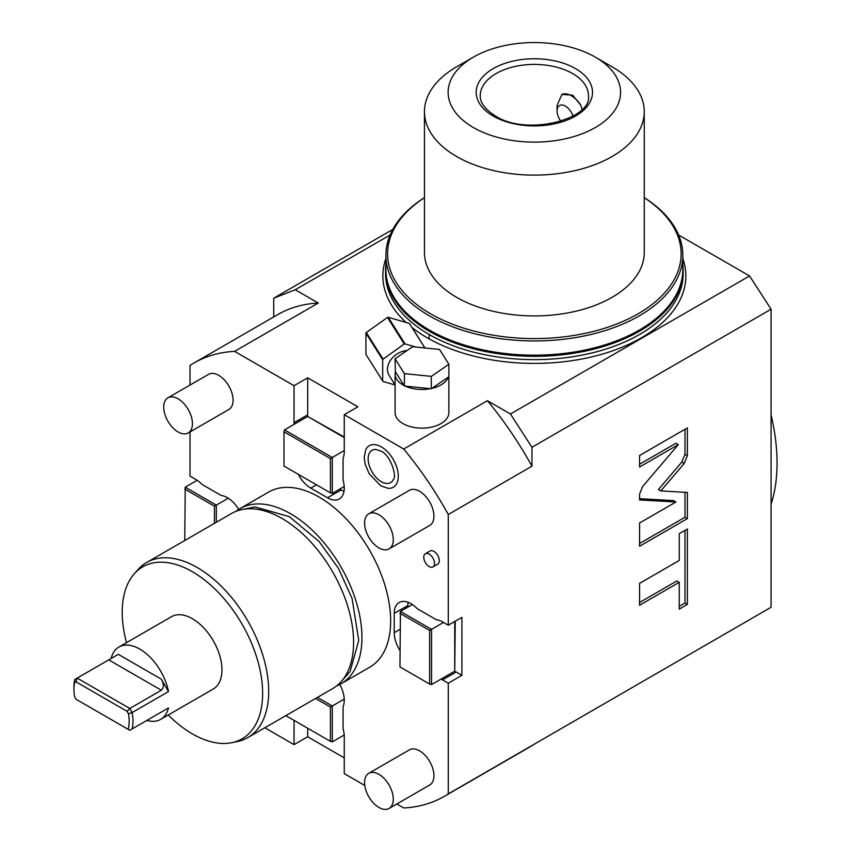<?xml version="1.0" encoding="UTF-8"?>
<svg xmlns="http://www.w3.org/2000/svg" width="851" height="851" viewBox="0 0 851 851"><rect width="100%" height="100%" fill="white"/><g stroke="black" fill="none" stroke-linecap="round" stroke-linejoin="round"><path stroke-width="1.28" d="M264.842 727.765L294.052 744.636L307.679 736.764L344.261 757.89M339.794 684.459A23.668 13.669 -120 0 1 343.07 706.67L343.07 728.754A23.668 13.669 -120 0 1 344.261 736.615L344.261 773.623L364.792 785.473M396.832 803.972L403.725 807.961A250.237 144.479 -120 0 0 444.275 796.366A250.237 144.479 -120 0 0 448.275 793.909L771.08 607.274L771.08 309.221L531.96 447.275L531.96 466.188L448.275 514.504A250.237 144.479 -120 0 0 403.725 449.02L487.421 400.704A250.237 144.479 60 0 1 531.96 466.188M444.275 796.366L527.96 748.05A250.237 144.479 -120 0 0 531.96 745.593M448.275 793.909L448.275 683.193L461.902 675.332L461.902 617.347L448.275 625.219L448.275 514.504M678.311 444.626L642.675 486.474L639.569 494.186L639.569 499.941L675.939 501.994L639.569 522.993L639.569 546.236L687.385 518.621L687.385 492.431L660.812 490.921L684.278 463.37L687.385 455.657L687.385 427.904L639.569 455.508L639.569 466.997L678.311 444.626L675.917 443.254L639.569 464.242M679.247 560.458L639.569 583.371L639.569 605.242L679.247 582.339L679.247 609.103L687.385 604.401L687.385 528.992L679.247 533.694L679.247 560.458M678.598 234.982L749.561 275.947L510.44 414.001L487.421 400.704M510.44 414.001L531.96 447.275M403.725 449.02L344.261 414.682L357.888 406.821L307.679 377.823L294.052 385.694L234.578 351.367L318.274 303.041L295.244 289.755L390.109 234.982M395.087 373.961A26.881 15.52 0 0 0 404.087 385.546L405.31 386.141A26.881 15.52 0 0 0 430.415 388.694L431.914 388.386A26.881 15.52 0 0 0 448.296 377.11L448.892 376.706L448.892 364.271L439.541 349.442L412.629 346.708L395.055 358.792L395.375 371.717A26.881 15.52 0 0 0 395.087 373.961L395.087 412.618A26.881 15.52 0 0 0 431.17 427.202A26.881 15.52 0 0 0 448.86 412.618L448.86 376.727M190.028 385.046L190.028 365.409A250.237 144.479 60 0 1 194.039 362.951A250.237 144.479 60 0 1 234.578 351.367M194.039 362.951L277.724 314.625A250.237 144.479 60 0 1 318.274 303.041M392.79 229.43L273.724 298.18L273.724 316.944M273.724 298.18L295.244 289.755M190.028 431.904L190.028 476.124L195.773 479.432A23.668 13.669 -120 0 1 201.985 484.4L221.122 495.452A23.668 13.669 -120 0 1 238.716 509.387M385.907 264.629A148.787 85.898 0 0 0 385.567 270.427A148.787 85.898 0 0 0 429.149 331.167A148.787 85.898 0 0 0 591.296 349.782A148.787 85.898 0 0 0 683.151 270.427L683.151 273.735A148.787 85.898 0 0 1 591.296 353.101A148.787 85.898 0 0 1 429.149 334.475L429.149 338.879M749.561 275.947L771.08 309.221M771.08 414.926A180.912 104.45 60 0 1 771.08 504.186M294.052 744.636L294.052 720.372M294.052 385.694L294.052 422.702A23.668 13.669 -120 0 0 294.106 424.319M298.201 474.262A23.668 13.669 -120 0 0 310.785 488.123L327.529 497.792A23.668 13.669 -120 0 0 339.358 498.963A23.668 13.669 -120 0 0 343.07 480.262L343.07 458.168A23.668 13.669 -120 0 0 344.261 451.69L344.261 414.682M448.275 625.219L442.531 621.9A23.668 13.669 -120 0 0 436.318 619.698L417.192 608.646A23.668 13.669 -120 0 0 399.14 602.508A23.668 13.669 -120 0 0 394.236 613.348L394.236 632.676A23.668 13.669 -120 0 0 399.949 650.504M441.158 679.024A23.668 13.669 -120 0 0 442.531 679.885L456.157 672.013L461.902 675.332M448.275 683.193L442.531 679.885M268.597 492.091A101.109 58.379 60 0 1 319.157 497.101A101.109 58.379 -120 0 1 385.205 586.201A101.109 58.379 -120 0 1 369.706 667.227L341.017 683.789A101.109 58.379 -120 0 0 356.516 602.763A101.109 58.379 -120 0 0 290.457 513.674A101.109 58.379 60 0 0 239.908 508.664L268.597 492.091M389.077 808.45L429.723 784.984A20.286 11.712 -120 0 0 432.84 768.719A20.286 11.712 -120 0 0 419.586 750.848A20.286 11.712 -120 0 0 409.437 749.837L368.791 773.304A20.286 11.712 -120 0 0 365.675 789.568A20.286 11.712 -120 0 0 378.929 807.45A20.286 11.712 60 0 0 389.077 808.45A20.286 11.712 60 0 0 392.183 792.196A20.286 11.712 60 0 0 378.929 774.314A20.286 11.712 -120 0 0 368.791 773.304M389.077 548.906L429.723 525.439A20.286 11.712 -120 0 0 432.84 509.185A20.286 11.712 -120 0 0 419.586 491.304A20.286 11.712 -120 0 0 409.437 490.304L368.791 513.77A20.286 11.712 -120 0 0 365.675 530.024A20.286 11.712 -120 0 0 378.929 547.906A20.286 11.712 60 0 0 389.077 548.906A20.286 11.712 60 0 0 392.183 532.652A20.286 11.712 60 0 0 378.929 514.77A20.286 11.712 -120 0 0 368.791 513.77M188.22 432.946L228.876 409.48A20.286 11.712 -120 0 0 231.983 393.226A20.286 11.712 -120 0 0 218.728 375.344A20.286 11.712 -120 0 0 208.58 374.334L167.934 397.811A20.286 11.712 -120 0 0 164.817 414.065A20.286 11.712 -120 0 0 178.082 431.946A20.286 11.712 60 0 0 188.22 432.946A20.286 11.712 60 0 0 191.337 416.692A20.286 11.712 60 0 0 178.082 398.811A20.286 11.712 -120 0 0 167.934 397.811M381.322 446.881A23.977 13.839 -120 0 0 365.77 449.679L364.228 457.274L365.164 464.135L369.1 473.635L380.801 485.889L388.077 488.314A23.977 13.839 -120 0 0 397.928 472.06A23.977 13.839 -120 0 0 381.322 446.881M433.925 551.352A7.606 4.393 60 0 1 438.903 558.065A7.606 4.393 60 0 1 437.733 564.16L432.946 566.915A7.606 4.393 60 0 1 429.149 566.543A7.606 4.393 -120 0 1 424.181 559.841A7.606 4.393 -120 0 1 425.34 553.746L430.127 550.98A7.606 4.393 60 0 1 433.925 551.352M344.208 734.998L332.305 741.87L332.305 705.979L330.422 707.064L315.561 698.49M344.24 699.086L332.305 705.979L317.444 697.394M307.679 728.233L307.679 736.764M285.851 715.638L330.422 741.37L330.422 707.064M332.305 741.87L330.422 741.37M228.27 498.229L216.335 505.111L185.252 487.166L184.741 540.513M197.145 480.294L185.252 487.166M216.335 522.269L216.335 505.111L214.452 506.196L184.741 489.048M214.452 523.354L214.452 506.196M307.679 377.823L307.679 414.831A23.668 13.669 -120 0 0 307.732 416.501M339.719 489.091L341.155 489.921A23.668 13.669 -120 0 0 344.017 491.282M344.208 486.506L332.305 493.378L332.305 457.487L284.479 429.872L307.679 416.479L344.261 437.02M344.261 450.583L330.422 458.572L283.979 431.755L283.979 466.061L330.422 492.867L330.422 458.572M307.679 416.479L344.261 437.605M332.305 493.378L330.422 492.867M284.479 429.872L283.979 431.755M454.742 671.131A23.668 13.669 -120 0 0 456.157 672.013M408.118 602.317A23.668 13.669 -120 0 0 407.874 605.476L407.874 607.125M454.732 621.485L454.732 671.184L455.232 621.198M454.732 671.184L431.542 684.576L431.542 629.357L400.449 611.412L399.949 666.918L429.649 684.076L429.649 630.442L399.949 613.294M443.488 622.453L429.649 630.442M412.352 604.54L400.449 611.412M431.542 684.576L429.649 684.076M235.897 511.377A101.109 58.379 60 0 1 239.908 508.664M336.656 685.906A101.109 58.379 -120 0 0 341.017 683.789M146.649 562.5L231.536 513.493A101.109 58.379 60 0 1 282.096 518.504A101.109 58.379 -120 0 1 348.144 607.603A101.109 58.379 -120 0 1 332.645 688.619L247.758 737.626A101.109 58.379 -120 0 0 263.257 656.61A101.109 58.379 -120 0 0 197.209 567.511A101.109 58.379 -120 0 0 146.649 562.5A101.109 58.379 -120 0 0 137.99 569.617L134.267 573.819A99.301 57.325 -120 0 0 126.501 642.665M168.264 715A99.301 57.325 -120 0 0 192.422 733.902A99.301 57.325 -120 0 0 231.77 742.689A99.301 57.325 -120 0 0 259.555 667.822A99.301 57.325 -120 0 0 192.422 571.755A99.301 57.325 -120 0 0 134.267 573.819M146.893 720.393A41.763 24.115 -120 0 0 160.701 719.361L213.303 688.991A41.763 24.115 -120 0 0 219.707 655.525A41.763 24.115 -120 0 0 192.422 618.73A41.763 24.115 -120 0 0 171.54 616.656L118.938 647.026A41.763 24.115 -120 0 0 111.151 658.472M231.77 742.689L237.269 741.572A101.109 58.379 -120 0 0 247.758 737.626M161.339 690.235C164.041 687.576 164.041 683.896 161.339 679.194L168.487 691.576L132.139 712.564L128.49 713.787L127.076 711.319L76.047 681.864L74.633 682.683L74.803 679.46A41.763 24.115 -120 0 0 73.941 687.129L73.941 689.342A39.061 22.551 -120 0 0 74.633 696.788L76.047 699.256L129.778 730.275L132.139 728.903A41.763 24.115 60 0 0 132.139 712.564L129.778 708.457L161.339 690.235L108.737 659.865L118.183 654.419M168.487 691.576A41.763 24.115 -120 0 0 139.819 649.1A41.763 24.115 -120 0 0 118.938 647.026M160.701 719.361A41.763 24.115 -120 0 0 168.487 707.926L132.139 728.903M168.487 707.926L161.69 711.851M161.339 712.053C164.041 710.489 164.041 710.489 161.339 712.053M128.49 713.787A39.061 22.551 60 0 1 128.129 729.328M74.633 682.683A39.061 22.551 -120 0 0 73.941 689.342M74.803 679.46L108.737 659.865M76.047 681.864L77.175 678.087L129.778 708.457L127.076 711.319M376.078 449.466A18.637 10.755 -120 0 0 368.419 462.104A18.637 10.755 -120 0 0 381.322 481.666A18.637 10.755 -120 0 0 393.407 479.496C397.172 476.73 390.492 454.53 380.801 451.104L376.078 449.466M425.34 553.746A7.606 4.393 -120 0 1 429.149 554.118A7.606 4.393 60 0 1 434.116 560.82A7.606 4.393 60 0 1 432.946 566.915M683.151 270.427A148.787 85.898 0 0 0 682.81 264.629M682.81 255.236L682.81 269.459A148.446 85.706 180 0 1 639.324 330.06A148.446 85.706 0 0 1 477.549 348.644A148.446 85.706 0 0 1 385.907 269.459L385.907 255.236A148.446 85.706 0 0 0 477.549 334.422A148.446 85.706 0 0 0 639.324 315.838A148.446 85.706 180 0 0 682.81 255.236A148.446 85.706 180 0 0 644.26 197.623M424.458 197.623A148.446 85.706 0 0 0 385.907 255.236M424.458 197.698A146.766 84.728 0 0 0 433.787 315.572A146.766 84.728 0 0 0 638.133 313.774A146.766 84.728 180 0 0 644.26 197.698M424.458 252.481A109.896 63.453 0 0 0 456.647 297.339A109.896 63.453 180 0 0 576.414 311.094A109.896 63.453 180 0 0 644.26 252.481L644.26 111.662A109.896 63.453 180 0 1 576.414 170.285A109.896 63.453 180 0 1 456.647 156.531A109.896 63.453 0 0 1 424.458 111.662L424.458 252.481M473.379 57.134A86.228 49.783 0 0 0 473.379 127.533A86.228 49.783 180 0 0 595.328 127.533A86.228 49.783 180 0 0 595.328 57.134L612.071 66.793L595.328 57.134A86.228 49.783 0 0 0 473.379 57.134L456.647 66.793A109.896 63.453 0 0 0 424.458 111.662M612.071 66.793A109.896 63.453 180 0 1 644.26 111.662M582.063 109.353L580.903 105.407L572.617 95.099L561.926 94.45L557.075 105.396L557.075 110.97A11.84 6.829 -120 0 0 560.894 121.289M580.903 105.407A20.286 11.712 60 0 0 571.415 95.791A20.286 11.712 -120 0 0 561.926 94.45M557.075 110.97A11.84 6.829 -120 0 1 565.436 106.141A11.84 6.829 60 0 1 573.031 116.119M424.926 347.963L409.778 323.933A26.711 20.498 147.8 0 0 409.405 323.454L388.226 317.274A26.711 20.498 147.8 0 0 387.482 317.434L366.302 332.507A26.711 20.498 147.8 0 0 365.93 333.156L365.93 354.399L382.695 381.003A26.711 20.498 -32.2 0 0 383.078 381.482L395.087 384.992M415.809 347.027L405.002 343.878A26.711 20.498 147.8 0 0 404.246 344.038L383.078 359.111A26.711 20.498 147.8 0 0 382.695 359.75L382.695 381.003M407.118 350.495A18.265 14.01 147.8 0 0 387.46 369.377A18.265 14.01 -32.2 0 0 389.173 375.504L395.087 384.886M382.695 359.75L365.93 333.156M383.078 359.111L366.302 332.507M404.246 344.038L387.482 317.434M405.002 343.878L388.226 317.274M424.851 347.953L409.405 323.454M405.31 386.141L430.415 388.694M404.406 386.046L404.406 373.621L431.319 376.365L448.892 364.271M431.319 388.79L431.319 376.365M395.375 371.717L404.087 385.546M395.055 358.792L404.406 373.621M431.914 388.386L448.296 377.11M660.812 490.921L658.419 489.548L681.885 461.987L685.002 454.285L685.002 429.287M687.385 518.621L685.002 517.248L685.002 492.293M639.569 543.47L685.002 517.248M675.939 501.994L673.545 500.611L639.569 498.697M679.247 606.348L685.002 603.029L685.002 530.364M639.569 602.487L676.853 580.956L679.247 582.339M687.385 604.401L685.002 603.029M412.075 327.571A151.499 87.462 180 0 0 427.234 337.794A151.499 87.462 0 0 0 606.072 352.995A151.499 87.462 0 0 0 682.81 258.502M406.087 322.486A151.499 87.462 180 0 1 385.907 258.502M294.052 422.702L307.679 414.831M327.529 497.792L341.155 489.921M310.785 488.123L316.498 484.825M394.236 632.676L399.949 629.378M394.236 613.348L407.874 605.476M161.339 679.194L118.3 654.345M429.149 334.475A148.787 85.898 180 0 1 385.567 273.735L385.567 270.427M493.229 116.076A58.166 33.583 180 0 1 493.229 68.591A58.166 33.583 180 0 1 575.489 68.591A58.166 33.583 180 0 1 575.489 116.076A58.166 33.583 180 0 1 493.229 116.076M480.251 95.652A54.102 31.242 180 0 1 513.653 66.793A54.102 31.242 180 0 1 572.617 73.558A54.102 31.242 180 0 1 588.466 95.652C592.456 119.204 526.492 136.607 495.261 115.874C480.272 106.332 480.145 98.344 480.251 95.652M687.385 455.657L685.002 454.285M684.278 463.37L681.885 461.987M242.535 509.451L254.981 506.919L289.329 516.642L319.114 541.513L338.56 568.553L352.08 598.508L358.75 640.431L350.059 671.599L341.645 681.119"/></g></svg>
